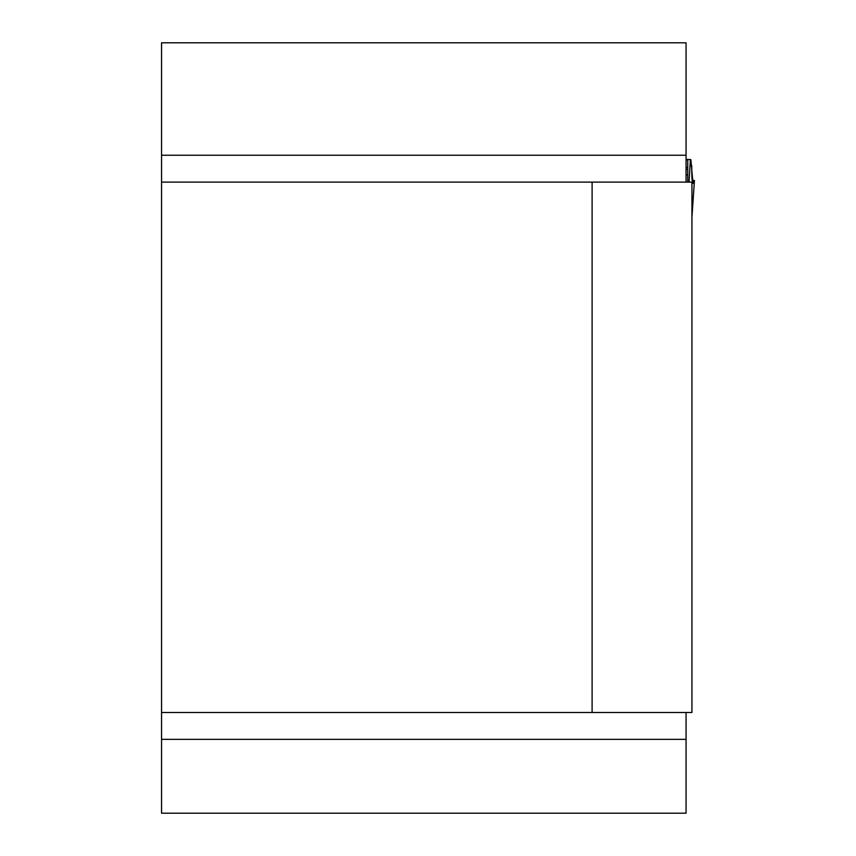 <?xml version="1.0" encoding="UTF-8"?>
<svg xmlns="http://www.w3.org/2000/svg" width="856" height="856" viewBox="0 0 856 856"><rect width="100%" height="100%" fill="white"/><g stroke="black" fill="none" stroke-linecap="round" stroke-linejoin="round"><path stroke-width="1.28" d="M686.063 712.492L686.063 813.2L161.549 813.2L161.549 42.8L686.063 42.8L686.063 182.103M161.549 712.492L691.937 712.492L691.937 182.103L161.549 182.103M592.106 712.492L592.106 182.103M687.743 182.103L687.743 159.441L686.063 159.441M687.743 159.441L690.867 159.698L692.964 183.141L694.441 180.595L692.065 179.803L694.441 180.595C692.611 187.175 691.702 182.135 691.702 165.465L692.065 179.803M690.396 159.441L689.037 182.103M690.043 165.465L691.702 165.465L691.916 177.92L692.975 183.141L691.916 177.92L691.702 165.465L690.043 165.465M686.063 739.349L161.549 739.349M161.549 155.246L686.063 155.246M686.063 159.847L687.743 159.847M686.063 167.38L687.743 167.38M686.063 169.349L687.743 169.349M686.063 174.87L687.743 174.87M691.937 216.953L694.441 180.595L691.937 217.135M693.542 183.141L692.964 183.141"/></g></svg>
